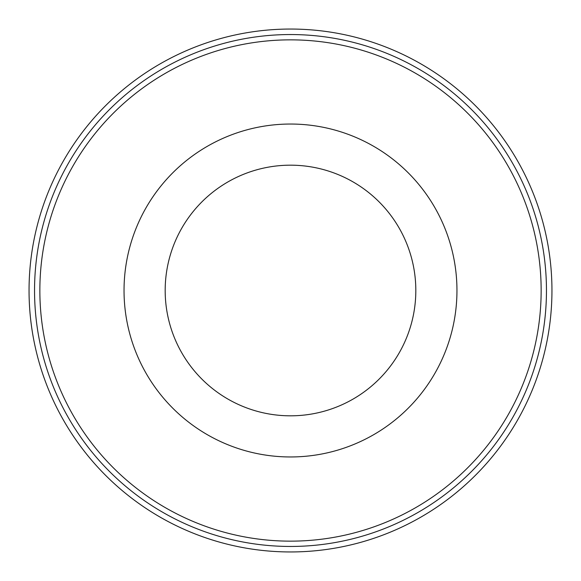 <?xml version="1.0" encoding="UTF-8"?>
<svg xmlns="http://www.w3.org/2000/svg" width="581" height="581" viewBox="0 0 581 581"><rect width="100%" height="100%" fill="white"/><g stroke="black" fill="none" stroke-linecap="round" stroke-linejoin="round"><path stroke-width="0.87" d="M456.957 290.5A166.456 166.456 0 0 1 207.272 434.661A166.456 166.456 0 0 1 207.272 146.339A166.456 166.456 0 0 1 456.957 290.5M165.178 290.5A125.322 125.322 0 0 1 353.161 181.969A125.322 125.322 0 0 1 353.161 399.031A125.322 125.322 0 0 1 165.178 290.5M541.151 290.5A250.651 250.651 0 0 1 165.178 507.569A250.651 250.651 0 0 1 165.178 73.431A250.651 250.651 0 0 1 541.151 290.5M546.46 290.5A255.96 255.96 0 0 1 162.52 512.166A255.96 255.96 0 0 1 162.52 68.834A255.96 255.96 0 0 1 546.46 290.5M551.95 290.5A261.45 261.45 0 0 1 159.775 516.923A261.45 261.45 0 0 1 159.775 64.077A261.45 261.45 0 0 1 551.95 290.5"/></g></svg>
